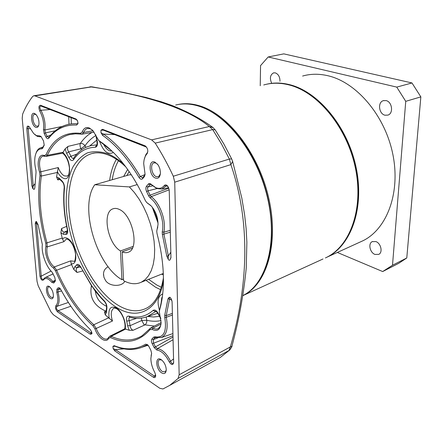 <?xml version="1.0" encoding="UTF-8"?>
<svg xmlns="http://www.w3.org/2000/svg" width="443" height="443" viewBox="0 0 443 443"><rect width="100%" height="100%" fill="white"/><g stroke="black" fill="none" stroke-linecap="round" stroke-linejoin="round"><path stroke-width="0.66" d="M124.832 281.316C121.903 286.942 109.41 286.776 105.5 280.436L103.911 277.207L103.507 273.757C103.695 270.579 105.262 268.253 108.197 266.764M49.356 286.621L49.622 286.815C52.285 289.473 53.531 292.779 53.365 296.727C52.938 298.754 51.936 299.296 50.352 298.366C45.867 295.636 44.793 283.404 49.356 286.621M49.826 286.975L48.747 286.865C46.288 287.385 48.088 295.492 51.045 297.242L52.75 297.474L53.365 296.744M154.9 162.116L157.896 164.685L158.799 166.153L159.917 168.971L160.444 172.515C160.189 177.095 158.511 178.944 155.41 178.064C148.754 175.633 148.161 159.065 154.9 162.116M157.475 164.137L155.825 163.013L154.109 162.841C149.767 163.522 151.572 175.035 156.257 176.674L158.6 176.652L160.372 173.916M161.202 359.666L161.712 360.032C164.431 362.518 165.948 365.702 166.252 369.589C166.036 373.327 164.491 374.418 161.623 372.868C155.51 369.091 155.017 355.352 161.202 359.666M161.695 360.021L159.552 359.76C156.573 360.724 158.638 369.263 162.387 371.533L165.278 371.815L166.252 370.049M168.113 186.724L166.463 185.678L165.832 186.165L164.347 185.445C162.06 188.336 159.187 189.072 155.714 187.649L151.257 184.393C150.177 183.369 149.23 183.241 148.427 184.006L149.85 184.753L147.48 187.81L147.984 190.8L156.933 188.624M167.421 186.021L165.832 186.165L161.789 189.039L156.628 188.496L151.888 185.03M39.604 135.857L36.503 135.624L33.69 133.57L29.21 126.764C27.688 125.43 26.89 126.056 26.807 128.642L31.913 185.91L32.843 188.629L34.072 189.449L34.792 188.153L36.049 172.272L35.889 170.057C34.604 164.696 34.382 159.945 35.224 155.803C36.337 151.085 38.524 148.77 41.792 148.854L42.788 148.145L44.206 145.049L43.508 140.913L41.038 136.466L39.604 135.857L40.723 136.654L40.202 136.793L37.422 136.405L34.715 134.511M34.626 113.53L36.06 114.587C38.419 117.633 39.344 121.1 38.834 124.981C38.297 127.069 37.284 127.85 35.8 127.324C31.049 125.635 29.792 111.287 34.626 113.53M36.149 114.682L34.626 114.222C31.337 114.477 33.042 124.97 36.553 126.161L37.827 126.2L38.774 125.242M105.296 314.912L112.483 321.009L96.203 328.435C97.92 332.854 100.146 336.054 102.887 338.037C104.664 339.211 106.209 339.443 107.527 338.723L109.044 337.018L108.751 338.175C106.215 343.79 98.23 338.286 94.94 328.916L93.002 325.854C78.023 312.226 65.503 293.831 55.436 270.673L53.537 268.093L54.301 266.957L70.692 260.872L71.173 263.685L73.843 269.527L74.823 266.719L76.495 265.019C77.752 263.663 79.225 264.443 80.908 267.367L92.194 286.427L100.971 297.391L104.288 300.841C106.32 303.217 107.173 305.797 106.846 308.588L106.47 312.265L105.296 314.912L104.415 311.983L106.165 310.715M154.336 326.087L144.102 324.736L141.788 320.499L146.755 320.267C151.711 321.446 156.484 321.552 161.064 320.594M124.727 328.778L129.229 330.268L127.59 325.721L130.104 325.666L141.788 320.499L141.4 318.102M53.537 268.093C48.403 264.886 44.045 252.499 45.934 246.507L45.767 243.235C39.067 218.792 37.151 196.277 40.025 175.694L39.599 172.067L58.26 167.543L56.56 176.929L59.08 178.103L59.246 178.85L62.014 181.558M177.842 104.565C184.737 103.069 192.09 103.518 199.904 105.921C228.372 114.421 258.801 153.754 268.818 198.403C278.979 243.057 267.085 283.387 244.126 294.994L244.708 294.601C266.963 281.931 277.888 241.357 267.378 197.218C256.995 153.084 226.894 114.593 198.78 106.154C190.568 103.634 182.876 103.258 175.705 105.024M92.493 130.176L90.206 128.752L87.343 128.514C85.732 128.979 84.53 130.303 83.733 132.474L82.276 131.925C83.733 128.177 86.053 126.836 89.237 127.905L92.897 130.596L98.59 140.331L99.387 141.024C105.816 145.171 112.19 150.792 118.502 157.891C128.642 169.392 137.546 183.529 145.204 200.302L146.539 202.357L151.229 206.006C155.77 211.278 158.035 217.513 158.018 224.717L156.739 231.202L157.021 233.566C161.501 250.727 163.633 266.941 163.417 282.213C163.223 292.851 161.911 302.281 159.486 310.504L159.314 311.673L161.114 322.742C160.416 329.631 157.464 331.862 152.248 329.448L149.989 329.642C139.24 341.902 126.094 344.549 110.545 337.577L111.199 336.32C122.534 341.415 132.822 341.237 142.065 335.783L150.731 327.958L153.04 328.097C155.072 329.232 156.855 329.359 158.384 328.49L160.261 326.38L160.997 324.221M39.599 172.067C36.309 162.78 38.923 153.134 44.278 155.565L45.236 156.313L42.932 156.124C41.564 156.54 40.584 157.774 39.992 159.818C39.15 163.201 39.444 167.138 40.872 171.635L41.349 176.048C38.48 196.426 40.363 218.72 46.997 242.941L47.235 246.912C46.482 249.968 46.831 253.64 48.276 257.926C49.832 262.162 51.842 265.174 54.301 266.957L56.571 270.119C66.55 293.056 78.965 311.263 93.811 324.741L96.203 328.435L94.94 328.916M59.08 178.103L61.627 180.594C63.593 182.461 64.545 184.986 64.479 188.17C63.271 201.044 64.296 214.833 67.546 229.535C68.089 232.907 67.469 234.519 65.675 234.369L63.366 234.253L60.89 232.813L62.491 239.065L63.919 241.668L47.235 246.912L45.934 246.507M161.025 324.021L153.04 328.097L152.248 329.448M157.459 228.378L157.791 226.877M73.82 328.728L159.845 388.306L162.946 388.965L169.647 385.41L178.08 378.46L179.16 374.784L230.354 346.913C248.578 284.389 250.45 221.688 230.886 164.619L229.385 159.065L221.422 143.82L212.695 129.605L209.323 126.521C185.861 107.267 143.167 94.497 90.965 86.906L33.973 95.738M73.688 328.784L53.37 314.746L50.917 311.783L38.176 285.735L37.024 281.36L22.205 118.242L22.643 114.1C25.373 107.494 28.673 101.657 32.549 96.591L33.723 95.777L34.919 95.882L151.633 139.872L155.211 143.122C161.761 153.378 167.792 164.414 173.307 176.231L174.725 182.167L179.16 374.784M215.016 360.336L220.509 357.296L228.959 350.601L230.354 346.913L231.91 346.249C232.293 346.204 231.506 347.517 229.557 350.191L178.08 378.46M159.463 310.571L162.066 298.792M108.751 338.175L110.545 337.577M109.044 337.018L109.648 336.32L111.199 336.32L125.867 328.972M156.927 229.956L157.06 229.557M150.548 205.325L147.729 203.287M148.643 204.057L147.198 202.955M112.018 151.135L99.182 140.891M82.276 131.925L80.46 133.343C64.861 131.654 53.365 138.797 45.989 154.773L44.278 155.565M93.058 130.774L83.733 132.474L82.132 134.157L75.399 133.814L69.667 134.594C59.905 137.214 52.446 144.13 47.285 155.338L46.177 156.407L45.236 156.313M146.218 316.994L146.755 320.267C147.01 322.382 146.295 323.966 144.617 325.024L133.088 330.29L129.229 330.268M82.509 271L76.999 272.467L73.843 269.527M106.148 311.346L105.888 311.152C94.049 305.936 89.231 297.486 91.441 285.813M59.871 179.57L57.756 179.88L56.56 176.929M60.89 232.813L61.505 228.549L66.655 226.367M81.612 149.828L80.991 148.798L68.632 151.883L66.66 153.433L65.088 148.909L68.028 146.373L80.321 143.454C83.605 138.692 87.492 135.021 91.989 132.44M65.088 148.909L62.64 153.178M127.59 325.721L126.742 321.158C126.056 317.653 126.726 315.964 128.758 316.092L129.816 317.299C135.89 318.871 141.66 318.661 147.131 316.673L144.966 317.376M128.758 316.092C137.989 318.445 146.096 316.551 153.079 310.41C154.884 309.347 156.706 310.543 158.555 313.993L158.312 314.176L160.859 318.849M73.472 159.823L73.571 158.245C76.966 153.212 81.141 149.54 86.086 147.231L91.053 145.559L96.834 144.861C97.144 144.739 97.155 143.41 96.867 140.868L97.155 140.808C97.897 144.662 97.266 146.81 95.256 147.264C86.219 147.497 78.959 151.683 73.472 159.823C72.026 161.324 70.481 160.527 68.837 157.431L66.66 153.433M151.633 139.872L209.323 126.521L213.233 127.695M34.919 95.882L91.956 86.834L123.387 92.388L146.04 97.46L161.357 101.796L172.205 105.534C187.937 111.824 201.454 119.095 212.745 127.335L215.165 129.843L212.695 129.605L155.211 143.122M232.492 160.992L232.63 161.457L230.886 164.619L174.725 182.167M231.966 346.038L231.91 346.249C238.91 320.151 243.689 294.058 246.247 267.965L246.873 242.255L246.12 228.51L244.63 214.938L241.806 198.015L232.63 161.457L231.65 158.876L229.385 159.065L173.307 176.231M68.028 146.373C67.198 148.028 67.402 149.867 68.632 151.883L71.035 156.285L76.838 154.081M95.256 147.264L96.823 144.8M79.48 265.822L78.727 265.988L76.877 267.854L80.388 266.919M67.486 230.731L64.257 232.104L67.414 231.944M156.002 311.351L147.131 316.673L157.824 313.256M136.754 318.323L129.173 320.638L130.104 325.666C130.43 328.058 131.427 329.598 133.088 330.29M95.334 291.272C96.186 298.178 99.941 303.2 106.608 306.34M104.415 311.983L106.049 312.614L106.143 311.767M79.159 265.59L78.727 265.988L76.495 265.019M74.823 266.719L76.877 267.854C75.903 268.668 75.947 270.208 76.999 272.467M61.505 228.549C62.103 230.969 63.022 232.154 64.257 232.104L63.366 234.253M65.675 234.369L66.81 232.221L67.48 232.171L67.308 229.457M58.587 178.247L57.756 179.88M95.754 134.722L95.882 135.519C91.695 137.972 88.057 141.4 84.967 145.825L80.991 148.798C80.006 146.699 79.784 144.916 80.321 143.454C82.298 143.266 83.849 144.053 84.967 145.825L85.87 147.331M68.837 157.431L71.035 156.285C71.783 157.918 72.597 158.616 73.466 158.378M158.312 314.165C156.706 311.811 155.87 310.853 155.786 311.291L155.438 311.518L153.079 310.41M129.799 317.299C128.907 317.675 128.703 318.788 129.173 320.638L126.742 321.158M80.908 267.367L92.177 286.87M92.194 286.427L95.162 291.04L101.076 298.001M100.971 297.391L101.148 298.078L104.448 301.517M104.288 300.841L104.526 301.594C105.916 303.211 106.608 305.177 106.591 307.497L106.846 308.588M106.47 312.265L106.143 311.606L106.541 307.724M61.627 180.594L62.114 181.63C63.449 182.976 64.146 184.919 64.213 187.467L64.479 188.17M67.546 229.535L67.303 229.419C64.025 214.611 62.989 200.685 64.196 187.633M95.882 135.519L97.155 140.808M38.076 224.756L36.437 221.506L35.789 221.738L35.279 223.604L39.964 276.127C40.75 279.378 41.847 280.707 43.248 280.114C45.358 277.384 48.232 278.143 51.87 282.39L53.819 283.022L55.386 280.701L54.794 277.418L52.047 272.08C45.967 266.492 41.216 252.986 42.345 244.547L38.076 224.756M58.138 287.789L56.887 289.229L56.759 292.291C58.454 298.864 58.155 303.355 55.857 305.764C55.098 307.68 55.641 309.696 57.49 311.811L90.294 334.194L91.668 333.967L91.994 333.479L91.618 331.89L90.272 329.531C79.197 318.855 69.335 305.448 60.685 289.307L59.622 287.944L58.138 287.789L59.329 288.343L58.072 289.783L57.978 291.987L61.549 290.907M148.87 346.432L147.513 344.665L145.603 344.178C136.162 349.804 125.685 350.302 114.167 345.678L112.899 346.398L113.142 348.586L114.759 350.889L153.494 377.314C155 378.017 155.726 377.314 155.665 375.199L154.856 372.596C152.248 367.762 150.925 363.044 150.88 358.431L151.617 353.287L150.836 350.263L148.87 346.432M154.995 336.824L153.643 337.14L151.932 339.017C151.19 340.102 151.279 341.68 152.209 343.746L154.186 347.6L156.877 350.048C161.451 350.751 165.582 354.71 169.265 361.931C171.496 365.182 172.958 365.386 173.65 362.557L172.089 301.744L171.734 300.138L170.234 297.375L169.243 297.314L167.963 298.853L164.741 315.222L164.768 317.581C166.972 331.84 163.716 338.258 154.995 336.824L155.98 337.477L155.006 337.71L153.272 339.604L157.813 337.915M148.427 184.006L146.517 186.21C145.647 187.555 145.675 189.333 146.594 191.553L148.66 195.906L150.188 197.938C158.683 204.062 164.818 221.317 162.243 231.866L162.365 234.469L166.784 256.115L168.213 259.221C168.877 260.329 169.464 260.562 169.974 259.919L170.959 257.715L169.226 190.191L168.556 187.561C167.166 185.013 165.765 184.305 164.347 185.445M44.2 133.62L45.945 137.02C46.919 138.67 47.822 139.108 48.658 138.343C55.84 128.968 65.171 124.533 76.656 125.048L77.99 123.486L77.608 121.094L75.93 118.984L40.518 105.251C38.713 105.6 38.452 107.538 39.754 111.055C42.988 117.223 44.222 123.398 43.464 129.583L44.2 133.62L45.369 132.894L47.119 136.294L48.752 137.502L49.073 137.247C52.911 132.236 57.446 128.564 62.679 126.244C67.159 124.278 72.048 123.453 77.337 123.774L78.101 123.16M144.202 159.508L145.697 154.923L147.502 152.403L147.126 153.693C145.011 155.908 143.87 159.22 143.698 163.622L145.066 174.287L144.418 176.547L142.524 178.773L142.862 177.51L145.033 174.863M147.126 153.693C148.411 150.709 147.746 148.084 145.138 145.83L102.566 129.317L100.96 130.198L100.971 132.728L102.554 135.309C115.584 144.496 127.745 158.539 139.03 177.433C140.27 179.254 141.433 179.697 142.524 178.773M50.336 109.537L40.906 110.268C44.344 116.836 45.657 123.409 44.837 129.987L62.197 126.454M43.464 129.583L44.837 129.987L45.369 132.894L55.259 130.807M77.608 121.094L76.872 119.848L40.977 106.038C39.543 106.464 39.521 107.876 40.906 110.268L39.754 111.055M77.896 123.652L77.337 123.774L76.656 125.048M49.073 137.247L48.658 138.343M41.454 106.087L40.518 105.251M76.872 119.848L75.93 118.984M45.945 137.02L51.023 134.882M35.988 153.284C36.863 150.642 38.192 148.903 39.964 148.078L42.921 147.486M41.792 148.854L44.222 144.961M29.354 126.936L28.679 126.665C28.07 126.56 27.903 127.235 28.169 128.686L33.231 185.955L34.975 183.851M26.807 128.642L30.362 128.775M31.913 185.91L33.231 185.955L32.843 188.629M44.173 145.21L43.984 145.719M43.154 147.148L42.788 148.145M34.072 189.449L34.814 188.042M145.06 174.509L140.342 176.552L142.519 177.787L142.862 177.51M147.502 152.403L147.835 151.578M146.589 147.159L103.507 130.198L102.566 129.317M100.971 132.728L103.507 134.085L114.82 134.594M102.554 135.309L103.507 134.085C116.659 143.333 128.941 157.486 140.342 176.552L139.03 177.433M103.507 130.198L100.96 130.198M146.085 146.738L145.138 145.83M144.418 176.547L144.756 175.284M170.256 230.327L163.816 232.243L163.904 234.114L170.306 232.176M168.805 188.175L150.072 195.191L151.174 196.659L169.193 189.814M150.188 197.938L151.174 196.659C160.095 203.06 166.54 221.179 163.816 232.243L162.243 231.866M162.365 234.469L163.904 234.114L168.362 255.971L166.784 256.115M170.815 252.172L168.362 255.971L168.213 259.221M146.594 191.553L147.984 190.8L150.072 195.191L148.66 195.906M151.661 184.797L150.443 184.399L149.85 184.753L151.246 184.515M146.517 186.21L147.929 186.952L152.685 185.816M169.974 259.919L170.954 257.433M151.932 339.017L153.272 339.604L153.466 343.004L155.454 346.863L157.387 348.624C162.26 349.355 166.662 353.564 170.583 361.255L173.556 358.891M155.82 337.433L155.006 337.71L153.643 337.14M173.063 339.737L157.387 348.624L156.877 350.048M172.432 315.006L166.263 317.31C168.329 328.003 166.751 334.731 161.529 337.5L155.98 337.477M171.784 300.288L169.531 299.108L166.241 315.615L172.388 313.356M164.741 315.222L166.241 315.615L166.263 317.31L164.768 317.581M169.265 361.931L170.583 361.255C171.447 363.365 172.305 364.019 173.158 363.221L173.645 362.28M171.28 299.014L170.987 298.516M172.997 337.034L154.186 347.6M172.958 335.705L152.209 343.746M169.243 297.314L169.531 299.108L167.963 298.853M147.657 344.792L146.982 344.737L142.164 347.212C133.775 350.468 124.76 350.153 115.108 346.276L114.167 345.678M147.17 344.698L145.603 344.178M151.102 355.851L151.617 353.243M123.985 348.862L115.507 349.649L113.142 348.586M114.759 350.889L115.507 349.654L154.253 376.002L155.382 376.229L155.681 375.415M115.108 346.276L112.899 346.398M155.615 374.822L153.494 377.314M151.489 354.273L151.617 353.381M68.388 302.464L57.003 306.323C55.923 307.835 56.322 309.286 58.194 310.67L57.49 311.811M56.759 292.291L57.978 291.987C59.783 298.986 59.462 303.765 57.003 306.323L55.857 305.764M58.183 310.681L91.014 333.003L90.294 334.194M91.563 331.724L91.014 333.003L91.668 333.967M59.883 288.188L59.329 288.343L59.905 288.205M56.887 289.229L58.072 289.783L60.547 289.058M35.789 221.738L36.575 223.66L37.993 224.457M35.279 223.604L36.575 223.66L41.221 276.177C41.382 278.653 42.079 279.688 43.314 279.289L43.248 280.114M43.591 279.046L44.937 277.717C47.185 276.615 49.799 277.861 52.772 281.449L54.04 282.019L55.414 280.447L55.059 281.565M55.425 280.175L52.772 281.449L51.87 282.39M54.173 281.903L53.819 283.022M51.061 271.066L41.221 276.177L39.964 276.127M266.525 84.253C273.874 82.492 281.632 82.647 289.811 84.718C318.412 91.779 347.528 126.681 356.028 167.044C364.672 207.413 351.421 244.946 327.737 256.824L325.395 257.948M279.97 81.241C279.959 76.921 278.403 74.131 275.308 72.868L273.575 72.873C270.197 74.778 269.543 78.206 271.614 83.151M384.995 115.213L387.952 115.097C393.677 113.402 392.171 101.74 386.047 100.583L383.245 100.688C377.458 102.333 378.876 113.951 384.995 115.213M374.972 254.437L378.787 254.365C383.012 252.432 380.952 243.285 375.902 241.579L372.203 241.645C367.939 243.545 369.927 252.654 374.972 254.437M359.317 242.404L363.304 240.582C387.127 228.671 400.782 192.4 392.742 153.848C384.845 115.291 356.405 82.221 327.92 75.731C319.015 73.66 310.582 73.765 302.624 76.046M268.181 56.97L283.802 53.869L411.979 82.957L420.85 96.879L405.744 101.336L396.756 87.105L268.181 56.97L260.556 65.592L260.24 85.759M411.979 82.957L396.756 87.105M420.85 96.879L406.779 257.987L392.504 265.224L405.744 101.336M406.779 257.987L398.766 263.303L382.686 271.553L392.504 265.224M337.328 252.444L382.686 271.553M132.346 248.185L122.174 251.851C124.466 252.864 126.565 252.964 128.47 252.15C139.7 248.589 132.557 214.838 119.267 209.417C116.924 208.299 114.792 208.11 112.865 208.858C101.857 212.275 107.699 243.683 120.496 250.937L133.088 246.419M123.508 279.096L121.925 279.71C96.076 264.969 79.081 206.261 94.763 184.748L129.384 186.924L134.473 192.611L139.24 199.322L143.56 206.875L147.303 215.071L150.36 223.682L152.641 232.464L154.092 241.169L154.673 249.553L154.38 257.389L153.228 264.471L151.268 270.623L148.56 275.701L145.199 279.588L141.278 282.219C135.912 284.644 130.015 284.129 123.586 280.674L122.174 251.851M131.344 174.858L129.489 174.775L94.763 184.748M137.241 184.57L129.384 186.924M120.496 250.937L121.925 279.71M123.619 176.464L127.65 169.436M129.146 171.574L126.803 175.55M163.428 281.239C158.04 311.423 136.909 320.605 116.26 307.209C90.97 291.356 69.219 247.654 66.395 209.24C65.486 192.716 67.58 178.789 72.658 167.46C76.561 160.809 81.446 155.958 87.315 152.918C93.661 151.052 100.6 151.384 108.114 153.904C113.292 156.074 118.514 159.519 123.774 164.242M94.497 153.034L91.983 153.544C72.635 158.821 64.534 189.499 70.647 223.272C76.705 257.09 96.042 291.494 117.639 304.972C128.586 311.684 138.548 312.57 147.519 307.636C155.543 302.824 160.848 292.917 163.423 277.911M109.188 318.467C107.926 308.981 110.296 305.448 116.293 307.863C121.603 310.914 126.454 322.227 125.242 328.795M62.491 239.065C63.759 237.526 65.42 237.31 67.474 238.412C75.941 242.581 79.264 265.839 71.173 263.685M70.692 260.872L74.031 261.259C74.873 261.924 75.393 259.576 75.587 254.216C74.313 247 71.827 242.088 68.128 239.475M63 152.757C71.882 159.89 71.694 183.02 62.972 178.025C60.863 176.951 58.974 174.802 57.297 171.579M58.26 167.543C59.844 171.768 61.887 174.553 64.385 175.888L67.281 176.109C67.929 174.968 69.213 176.779 69.451 167.98C68.521 161.069 66.251 156.135 62.646 153.178L46.177 156.407M160.576 289.656L155.598 287.23L145.98 280.353M148.588 279.311L156.905 285.082L161.352 287.263M103.529 144.064C105.224 147.525 107.245 149.784 109.593 150.83L112.079 151.19M66.35 239.01L63.919 241.668M114.139 308.134L113.862 308.239C110.938 310.183 110.479 314.436 112.483 321.009M162.348 296.849L161.745 297.84L160.947 304.795M149.989 329.642L150.266 328.374M159.663 309.419L159.486 310.504M93.002 325.854L93.811 324.741L108.568 317.852M55.436 270.673L71.622 264.593M100.223 141.799L99.387 141.024M45.767 243.235L62.264 238.074M40.025 175.694L41.349 176.048L57.213 172.465M81.484 134.185L80.46 133.343M63.36 152.198L47.285 155.338L45.989 154.773M109.631 180.478C110.75 172.249 113.004 165.189 116.387 159.297M158.555 313.993L160.72 318.03M159.502 310.443C156.85 301.406 157.918 295.896 162.708 293.925M157.326 217.89L155.604 212.767M113.353 152.431C107.976 155.2 103.38 151.484 99.559 141.278M153.123 208.337L157.935 221.589M163.345 274.76L161.485 274.189M118.458 160.726C115.435 166.075 113.353 172.41 112.223 179.736M215.292 130.032L223.793 143.864L231.7 158.987M230.044 349.721L220.509 357.296L169.647 385.41M89.84 145.863L96.696 140.171M159.391 316.352L153.671 316.983L147.74 316.479M71.113 117.611L71.345 123.37M68.997 124.151L68.72 116.686M148.632 346.005L147.585 345.33M58.194 310.67L70.874 306.235M289.002 84.906C280.059 82.653 271.631 82.669 263.729 84.962C271.675 82.658 280.142 82.642 289.118 84.906C317.797 92.011 346.875 126.925 355.375 167.282C364.013 207.634 350.778 245.223 326.984 257.167C350.662 245.289 363.902 207.734 355.247 167.327C346.736 126.919 317.609 91.983 289.002 84.906M323.013 258.978L242.947 295.592M264.969 269.35C274.278 247.188 274.012 213.626 263.369 182.145C252.682 150.681 232.481 123.874 211.616 111.941M94.83 152.99L91.983 153.544C97.089 152.159 102.77 152.757 109.028 155.321C114.538 157.636 120.131 161.501 125.812 166.911M116.852 308.86C121.376 311.645 126.338 321.9 124.738 328.761L109.648 336.32M244.708 294.601L242.963 295.492M43.336 156.041L42.932 156.124M66.384 239.004L68.034 239.425M114.172 308.129L113.862 308.239C114.189 307.841 115.152 308.023 116.753 308.799M87.897 128.409L87.343 128.514M73.383 133.952L69.667 134.594M150.731 327.958L161.119 322.559M82.132 134.157L94.099 132.069M152.248 207.18L158.029 223.073M91.895 86.822L89.935 86.795M79.231 265.567L80.781 267.611M58.659 178.23L59.174 178.762M96.867 140.863L95.893 135.58M103.507 273.757L103.535 275.236M40.8 147.79L43.242 146.949M40.202 136.793L41.199 136.66M161.789 189.039L168.611 187.682M161.529 337.5L172.908 333.585M154.408 162.791L154.109 162.841M142.164 347.212L148.028 345.175M45.402 277.501L53.204 273.857M398.766 263.303L384.496 270.557M363.304 240.582L327.737 256.824M372.203 241.645L372.53 241.496M383.245 100.688L383.76 100.539M273.575 72.873L273.912 72.802M163.295 273.469L141.278 282.219M113.718 208.587L112.865 208.858"/></g></svg>
